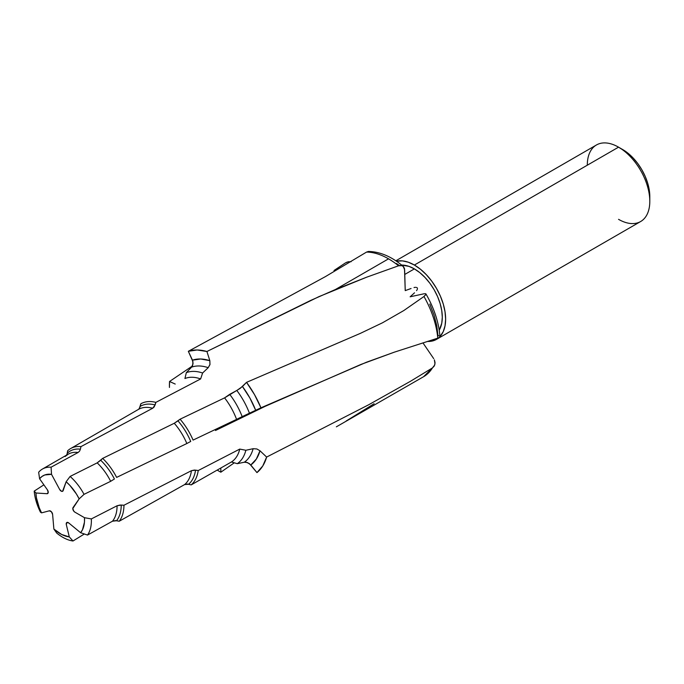 <?xml version="1.0" encoding="UTF-8"?>
<svg xmlns="http://www.w3.org/2000/svg" width="684" height="684" viewBox="0 0 684 684"><rect width="100%" height="100%" fill="white"/><g stroke="black" fill="none" stroke-linecap="round" stroke-linejoin="round"><path stroke-width="1.03" d="M436.477 339.392L431.741 341.154L427.483 341.444A44.195 25.513 60 0 0 436.477 339.392L438.76 337.776A44.195 25.513 60 0 1 436.477 339.392L640.643 221.522A44.195 25.513 -120 0 0 647.423 186.108A44.195 25.513 -120 0 0 618.55 147.163L414.384 265.041A44.195 25.513 60 0 1 442.103 300.481A44.195 25.513 60 0 1 439.966 336.613L443.249 331.603L445.027 325.858L445.635 319.163L445.027 311.776L443.249 303.987L440.368 296.078L436.477 288.366L431.741 281.141L426.337 274.686L420.48 269.248L414.384 265.041L618.55 147.163A44.195 25.513 60 0 1 649.8 201.293A44.195 25.513 60 0 1 618.55 219.333M622.714 149.565L618.55 147.163L622.714 149.565A38.304 22.11 -120 0 1 649.8 196.479L649.278 190.075L647.739 183.321L645.234 176.472L641.866 169.786L637.762 163.527L633.085 157.936L627.997 153.216L618.55 147.163A44.195 25.513 -120 0 0 596.457 144.974L395.822 260.801M139.348 408.502L140.819 403.817L140.314 406.33A45.922 26.514 60 0 1 155.131 404.962L155.867 402.38A47.846 27.625 -120 0 0 140.819 403.817A47.846 27.625 60 0 1 140.87 403.782A47.846 27.625 60 0 1 155.867 402.38L200.634 378.936A47.846 27.625 -120 0 0 184.928 378.526L186.322 372.66L184.928 378.526A47.846 27.625 60 0 1 200.634 378.936L202.601 373.011A52.292 30.19 -120 0 0 186.322 372.66L191.58 367.146L186.322 372.66A52.292 30.19 60 0 1 202.601 373.011L208.21 367.684A54.515 31.473 -120 0 0 191.58 367.146L193.068 363.785L192.469 360.169A60.209 34.764 60 0 1 209.834 360.665L209.979 364.452L208.21 367.684A54.515 31.473 -120 0 0 191.58 367.146L192.58 365.632L192.991 361.81L188.339 351.294A70.059 40.45 60 0 1 206.919 351.499L310.681 300.421L335.434 289.503L388.546 258.834A70.059 40.45 -120 0 0 366.556 252.08L325.396 276.627L188.339 351.294L197.154 349.986L206.919 351.499L209.834 360.665L200.677 358.997L192.469 360.169L188.339 351.294L325.396 276.627L366.556 252.08L368.402 251.464L370.155 251.943M414.521 292.812L410.135 296.796L414.521 292.812M416.547 290.674L417.283 289.392L416.547 290.674M417.462 288.657L417.257 287.87L417.462 288.657M416.488 287.408L417.257 287.87L416.488 287.408M414.017 287.528L415.624 287.306L414.017 287.528M411.058 288.511L405.227 290.614L411.058 288.511M414.384 268.889L404.731 274.464L414.384 268.889A39.484 22.794 -120 0 0 401.653 265.084L408.938 266.358L414.384 268.889A39.484 22.794 -120 0 1 439.222 330.167L441.761 323.216L442.3 317.239L441.761 310.639L440.171 303.679L437.598 296.617L434.126 289.725L429.894 283.279L425.063 277.507L419.831 272.651L414.384 268.889M438.863 335.801L437.999 335.596L436.717 325.396L433.938 314.777L429.757 304.098M424.319 293.727L410.135 296.796L424.319 293.727M403.184 266.35L404.637 269.735L405.227 290.614L404.5 268.598L403.586 266.751L401.935 265.657L398.558 265.794A70.059 40.45 -120 0 0 388.546 258.834L335.434 289.503L366.795 277.14L398.558 265.794L366.795 277.14L318.829 296.685L206.919 351.499L209.834 360.665L209.937 364.649L208.21 367.684L202.601 373.011L200.634 378.936L155.867 402.38L154.182 406.929L152.652 408.254A44.195 25.513 -120 0 0 138.39 409.434A44.195 25.513 -120 0 0 138.065 409.622M399.422 265.554L396.446 263.502M67.143 453.86L67.613 450.841A44.195 25.513 60 0 1 70.614 448.567A44.195 25.513 60 0 1 80.96 446.618A44.195 25.513 -120 0 0 67.613 450.841L67.263 453.287A42.271 24.402 60 0 1 80.404 449.191L79.575 451.149L78.104 452.483L51.086 467.189L51.522 474.337L59.653 489.462A2.916 1.684 -120 0 0 63.15 490.616L66.134 481.758L69.853 485.358L76.446 494.036L79.147 498.884L73.077 507.528A2.916 1.684 -120 0 0 74.864 512.136L84.491 517.694L91.34 518.925L117.067 505.767L120.085 505.04L123.958 505.245L191.426 470.686L194.401 470.062L198.223 470.541L239.751 449.089L245.855 450.269L253.123 448.704L256.859 448.961L259.988 450.773L266.632 457.066L262.759 465.975L256.953 472.601L250.789 464.975L247.565 462.589L244.282 462.222L237.288 463.684L231.448 461.965L191.204 484.888L187.51 484.041L184.603 484.58L119.238 521.225L115.425 520.601L112.467 521.217L87.526 535.068L80.601 532.716L87.526 535.068A40.544 23.41 -120 0 0 91.34 518.925A40.544 23.41 60 0 1 87.526 535.068L112.467 521.217A40.544 23.41 -120 0 0 117.067 505.767L121.239 505.049A42.271 24.402 60 0 1 116.554 520.721L119.238 521.225A44.195 25.513 -120 0 0 123.958 505.245A44.195 25.513 60 0 1 119.238 521.225L184.603 484.58A44.195 25.513 -120 0 0 191.426 470.686L195.538 470.147A45.922 26.514 60 0 1 188.604 484.229L191.204 484.888A47.846 27.625 -120 0 0 198.223 470.541A47.846 27.625 60 0 1 191.204 484.888L231.448 461.965A47.846 27.625 -120 0 0 239.751 449.089A47.846 27.625 60 0 1 231.448 461.965L237.288 463.684A52.292 30.19 -120 0 0 245.855 450.269A52.292 30.19 60 0 1 237.288 463.684L244.282 462.222A54.515 31.473 -120 0 0 253.123 448.704L256.859 448.961L259.988 450.773A60.209 34.764 60 0 1 250.789 464.975L256.355 459.041L259.988 450.773L266.632 457.066L368.719 404.748L410.537 381.244L432.433 367.924A70.059 40.45 60 0 1 423.567 376.722A70.059 40.45 -120 0 0 432.433 367.924L410.537 381.244L368.719 404.748L266.632 457.066A70.059 40.45 60 0 1 256.953 472.601L249.412 463.632L245.975 462.17L244.282 462.222A54.515 31.473 -120 0 0 253.123 448.704L245.855 450.269L239.751 449.089L198.223 470.541L195.538 470.147A45.922 26.514 60 0 1 188.604 484.229L184.603 484.58A44.195 25.513 -120 0 0 191.426 470.686L123.958 505.245L121.239 505.049A42.271 24.402 60 0 1 116.554 520.721L112.467 521.217A40.544 23.41 -120 0 0 117.067 505.767L91.34 518.925L84.491 517.694A34.414 19.87 60 0 1 80.601 532.716L68.716 522.935A2.916 1.684 -120 0 0 66.818 522.499A2.916 1.684 -120 0 0 66.322 524.619L69.298 536.914L73.008 540.993A40.544 23.41 60 0 1 56.721 533.067A40.544 23.41 -120 0 0 73.008 540.993L84.354 533.99L73.008 540.993L69.298 536.914A34.414 19.87 60 0 1 53.882 529.074L52.608 514.385A2.916 1.684 -120 0 0 49.342 510.82L41.553 512.863L40.45 512.162A40.544 23.41 60 0 1 34.2 491.121A40.544 23.41 -120 0 0 40.45 512.162L41.553 512.863A34.414 19.87 60 0 1 35.91 492.993L47.008 493.703A2.916 1.684 -120 0 0 47.632 493.566A2.916 1.684 -120 0 0 47.384 489.812L39.595 478.774L38.655 472.268A40.544 23.41 60 0 1 42.442 469.044A40.544 23.41 60 0 1 51.086 467.189A40.544 23.41 -120 0 0 38.655 472.268L39.595 478.774L41.938 476.491L44.759 474.97L51.522 474.337L59.653 489.462L61.62 491.326L62.569 491.309L66.134 481.758L70.11 476.44L97.179 462.871L102.668 458.383L174.266 423.268L180.089 419.198L224.583 397.874L240.169 388.392L246.539 382.347A70.059 40.45 60 0 1 260.946 407.809L366.487 362.221L394.198 352.209L437.786 338.144A70.059 40.45 -120 0 0 423.977 296.497L403.799 310.553L382.501 322.788L360.357 333.373L246.539 382.347L254.525 394.651L260.946 407.809L255.688 410.289L249.874 397.994L242.469 386.528L246.539 382.347L360.357 333.373L382.501 322.788L403.799 310.553L423.977 296.497L425.824 294.642L425.91 293.872L425.063 293.633L425.987 294.197L423.977 296.497A70.059 40.45 60 0 1 437.786 338.144L394.198 352.209L360.947 364.435L249.438 413.213A54.515 31.473 -120 0 0 236.826 390.47L242.469 386.528A60.209 34.764 60 0 1 255.688 410.289L249.438 413.213A54.515 31.473 -120 0 0 236.826 390.47L229.687 394.343A52.292 30.19 60 0 1 242.17 416.633L249.438 413.213L242.17 416.633A52.292 30.19 -120 0 0 229.687 394.343L224.583 397.874A47.846 27.625 60 0 1 236.57 419.377L242.17 416.633L236.57 419.377A47.846 27.625 -120 0 0 224.583 397.874L180.089 419.198A47.846 27.625 60 0 1 193.076 440.094L236.57 419.377L193.076 440.094A47.846 27.625 -120 0 0 180.089 419.198L177.977 420.874A45.922 26.514 60 0 1 190.725 441.445L186.843 443.523A44.195 25.513 -120 0 0 174.266 423.268L177.977 420.874A45.922 26.514 60 0 1 190.725 441.445L186.843 443.523A44.195 25.513 -120 0 0 174.266 423.268L102.668 458.383A44.195 25.513 60 0 1 116.622 477.398L186.843 443.523L116.622 477.398A44.195 25.513 -120 0 0 102.668 458.383L100.728 460.272A42.271 24.402 60 0 1 114.416 478.997L110.663 481.314A40.544 23.41 -120 0 0 97.179 462.871L100.728 460.272A42.271 24.402 60 0 1 114.416 478.997L110.663 481.314A40.544 23.41 -120 0 0 97.179 462.871L70.11 476.44A40.544 23.41 60 0 1 84.038 494.344L110.663 481.314L84.038 494.344A40.544 23.41 -120 0 0 70.11 476.44L66.134 481.758A34.414 19.87 60 0 1 79.147 498.884L84.038 494.344L79.147 498.884L72.803 508.563L73.829 511.213L74.864 512.136L84.491 517.694L84.448 522.2L82.473 529.809L80.601 532.716L68.716 522.935L66.75 522.533L66.322 524.619L69.298 536.914L61.663 534.486L53.882 529.074L52.608 514.385L51.394 511.76L49.342 510.82L41.553 512.863L39.279 507.853L36.423 497.79L35.91 492.993L47.008 493.703L48.222 492.471L47.384 489.812L39.595 478.774A34.414 19.87 60 0 1 51.522 474.337L51.086 467.189L78.104 452.483A40.544 23.41 -120 0 0 68.152 454.21A40.544 23.41 -120 0 0 65.16 456.536M141.742 403.278L140.921 403.757M138.861 409.041L140.314 406.33A45.922 26.514 60 0 1 155.131 404.962L152.652 408.254A44.195 25.513 -120 0 0 138.39 409.434L138.159 409.571M80.96 446.618L152.652 408.254L80.96 446.618L80.404 449.191L80.96 446.618M66.562 455.185L67.263 453.287A42.271 24.402 60 0 1 80.404 449.191L79.575 451.149L78.104 452.483A40.544 23.41 -120 0 0 68.135 454.219L66.015 455.86M169.452 387.358A70.059 40.45 60 0 1 169.538 381.492L192.401 366L169.538 381.492L175.224 384.057L169.538 381.492L169.452 387.452M333.997 270.513L345.497 262.878L333.997 270.513M34.2 491.121L43.879 484.845L34.2 491.121L35.91 492.993L34.2 491.121M220.846 472.199A70.059 40.45 60 0 1 217.221 470.113L220.846 472.199L234.304 462.803L220.846 472.199L220.829 468.053L220.846 472.199M53.882 529.074L56.721 533.067L53.882 529.074M433.69 358.621L422.951 342.889L433.69 358.621M336.357 426.825L423.576 376.713L434.186 366.137M587.299 165.203A44.195 25.513 60 0 1 618.55 147.163M396.446 261.22A44.195 25.513 60 0 1 414.384 265.041L408.288 262.211L402.423 260.878L396.446 261.22M432.433 367.924L434.691 365.051L435.033 362.486L434.374 359.852L434.99 363.803L434.152 366.179L432.433 367.924M439.863 336.366L439.384 337.434L437.786 338.144M374.122 403.74L346.207 420.985M351.114 261.698L348.019 261.835L345.497 262.878M346.472 262.34L348.883 261.681M403.192 266.358C391.77 256.68 380.201 251.712 368.505 251.464L366.556 252.08A70.059 40.45 60 0 1 388.546 258.834A70.059 40.45 60 0 1 398.558 265.794M399.55 265.529L401.551 265.554M649.8 201.293L649.8 196.479M140.87 403.782L142.033 403.115M70.614 448.567L138.39 409.434M42.442 469.044L68.135 454.219M271.351 403.329L215.494 430.493M425.935 293.915C434.118 308.108 438.795 322.352 439.974 336.639"/></g></svg>
